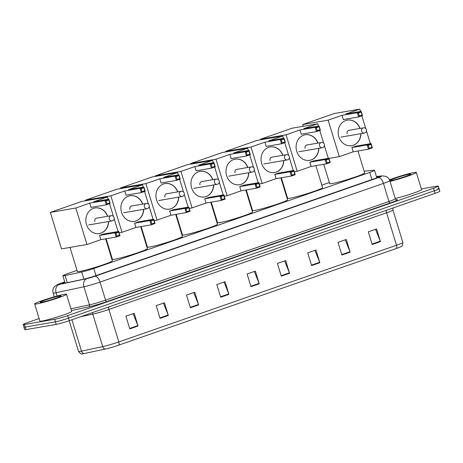 <?xml version="1.0" encoding="UTF-8"?>
<svg xmlns="http://www.w3.org/2000/svg" width="463" height="463" viewBox="0 0 463 463"><rect width="100%" height="100%" fill="white"/><g stroke="black" fill="none" stroke-linecap="round" stroke-linejoin="round"><path stroke-width="0.69" d="M77.026 270.386L67.633 273.656A9.978 0.695 -17 0 0 62.864 275.751A9.978 0.695 -17 0 0 65.098 275.526L81.719 271.984A9.978 0.695 -17 0 0 93.804 268.471L369.752 172.392A9.978 0.695 -17 0 0 374.521 170.297A9.978 0.695 -17 0 0 373.942 170.239L365.099 171.079A9.978 0.695 -17 0 0 364.393 171.177A9.978 0.695 -17 0 0 364.155 171.223M329.355 182.538L321.843 185.154M287.263 197.192L286.8 197.354M252.225 209.392L251.762 209.554M217.182 221.592L216.725 221.748M182.144 233.792L181.681 233.948M147.107 245.986L146.644 246.148M112.063 258.186L111.606 258.348M421.336 188.887L437.02 186.184A9.978 0.695 163 0 1 438.299 186.143A9.978 0.695 163 0 1 433.53 188.238L67.714 315.604A9.978 0.695 163 0 1 54.675 319.302L24.429 324.511A9.978 0.695 163 0 1 23.15 324.551A9.978 0.695 163 0 1 27.919 322.456L39.118 318.556M438.299 186.143L439.074 188.684A9.978 0.695 163 0 1 434.306 190.779L68.489 318.145A9.978 0.695 163 0 1 55.45 321.843L25.205 327.052A9.978 0.695 163 0 1 23.926 327.092A9.978 0.695 163 0 0 25.205 327.052L55.45 321.843A9.978 0.695 163 0 0 68.489 318.145L434.306 190.779A9.978 0.695 163 0 0 439.074 188.684A9.978 0.695 163 0 0 437.795 188.725M64.843 282.227A9.978 0.695 -17 0 0 62.389 283.478A9.978 0.695 -17 0 0 64.623 283.246L83.734 279.172A9.978 0.695 -17 0 0 95.818 275.659L373.913 178.834A9.978 0.695 -17 0 0 378.682 176.739A9.978 0.695 -17 0 0 378.109 176.681L376.517 176.831M396.287 248.504L118.609 345.178A10.909 0.758 163 0 1 105.396 349.021L84.208 353.541A10.909 0.758 163 0 1 82.125 353.871C81.453 354.415 80.255 353.605 78.548 351.44A13.305 0.926 -17 0 0 81.523 351.139L102.711 346.619A13.305 0.926 -17 0 0 118.829 341.937L396.502 245.257A3.328 1.597 70.8 0 1 396.287 248.504A10.909 0.758 163 0 0 401.253 246.478C402.115 246.553 402.648 245.216 402.862 242.467L392.925 209.971A13.305 0.926 163 0 1 386.57 212.766L108.892 309.446A13.305 0.926 163 0 1 92.779 314.128L80.678 316.709M439.074 188.684L439.85 191.225A9.978 0.695 163 0 1 435.081 193.32L69.265 320.68A9.978 0.695 163 0 1 56.226 324.384L25.98 329.587A9.978 0.695 163 0 1 24.701 329.627L23.15 324.551M190.38 307.791L186.496 295.099L194.761 292.222L198.644 304.914L190.38 307.791M160.076 318.341L156.199 305.649L164.463 302.767L168.341 315.459L160.076 318.341M129.779 328.886L125.895 316.194L134.16 313.318L138.043 326.01L129.779 328.886M281.284 276.139L277.401 263.447L285.665 260.571L289.549 273.263L281.284 276.139M311.582 265.588L307.704 252.896L315.969 250.02L319.846 262.712L311.582 265.588M341.885 255.044L338.007 242.346L346.272 239.469L350.15 252.161L341.885 255.044M372.188 244.493L368.305 231.801L376.569 228.925L380.453 241.617L372.188 244.493M220.683 297.24L216.8 284.548L225.064 281.672L228.942 294.364L220.683 297.24M250.981 286.69L247.103 273.998L255.368 271.121L259.245 283.813L250.981 286.69M254.332 271.48L259.089 283.373A2.662 1.279 70.8 0 1 259.245 283.813M224.028 282.031L228.791 293.924A2.662 1.279 70.8 0 1 228.942 294.364M375.534 229.283L380.297 241.177A2.662 1.279 70.8 0 1 380.453 241.617M345.236 239.834L349.993 251.727A2.662 1.279 70.8 0 1 350.15 252.161M314.933 250.379L319.696 262.278A2.662 1.279 70.8 0 1 319.846 262.712M284.629 260.929L289.392 272.823A2.662 1.279 70.8 0 1 289.549 273.263M133.124 313.683L137.887 325.576A2.662 1.279 70.8 0 1 138.043 326.01M163.427 303.132L168.191 315.025A2.662 1.279 70.8 0 1 168.341 315.459M193.731 292.581L198.488 304.475A2.662 1.279 70.8 0 1 198.644 304.914M389.464 179.76A16.633 1.157 163 0 1 414.182 172.52A16.633 1.157 163 0 1 416.312 172.45A16.633 1.157 163 0 1 407.191 176.345A16.633 1.157 163 0 1 390.025 181.392M409.385 174.186A10.846 0.758 163 0 1 410.768 174.204A10.846 0.758 163 0 1 402.851 177.341A10.846 0.758 163 0 1 391.426 180.443A10.846 0.758 163 0 1 390.077 180.529A10.846 0.758 163 0 1 397.266 177.514A10.846 0.758 163 0 1 409.385 174.186M416.312 172.45L421.55 189.587A16.633 1.157 163 0 1 412.429 193.482A16.633 1.157 163 0 1 395.263 198.523M357.968 150.99L364.676 172.942A18.294 1.273 163 0 1 351.897 178.139A18.294 1.273 163 0 1 332.035 183.562A18.294 1.273 163 0 1 329.691 183.637L323.77 164.284M360.943 133.662A12.97 11.338 -99.8 0 1 353.338 145.266A12.97 11.338 -99.8 0 1 351.758 145.677A12.97 11.338 -99.8 0 1 338.569 135.728A12.97 11.338 -99.8 0 1 345.774 120.513A12.97 11.338 -99.8 0 1 347.354 120.108A12.97 11.338 -99.8 0 1 360.058 128.419M342.053 115.316L357.332 112.688L361.186 111.346L345.907 113.973L359.82 109.129L334.35 113.516L302.669 124.547L328.14 120.16L342.053 115.316L343.349 119.57L358.634 116.936L357.332 112.688L358.397 113.076L361.152 112.115L361.186 111.346L362.488 115.594L358.634 116.936L359.305 116.057L362.06 115.096L362.488 115.594M328.14 120.16L339.298 156.65L353.205 151.806L351.909 147.552L355.763 146.21L371.042 143.582L372.345 147.836L368.49 149.179L353.205 151.806M370.388 143.698L366.499 130.988M365.758 128.558L361.863 115.814M360.532 111.456L359.82 109.129M302.669 124.547L303.201 126.289M329.008 158.421L339.298 156.65M361.152 112.115L362.06 115.096M358.397 113.076L359.305 116.057M372.345 147.836L371.916 147.338L369.161 148.293L368.49 149.179L367.188 144.925L351.909 147.552M369.161 148.293L368.253 145.313L367.188 144.925L371.042 143.582L371.008 144.352L368.253 145.313M371.916 147.338L371.008 144.352M347.279 120.12A12.97 11.338 -99.8 0 1 359.896 128.442M349.31 130.265A2.662 2.327 80.2 0 0 348.946 130.294A2.662 2.327 80.2 0 0 347.192 133.685M360.787 133.691A12.97 11.338 -99.8 0 1 351.677 145.689M315.876 165.644L322.589 187.596A18.294 1.273 163 0 1 309.805 192.799A18.294 1.273 163 0 1 289.942 198.222A18.294 1.273 163 0 1 287.598 198.291L281.319 177.757M318.857 148.316A12.97 11.338 -99.8 0 1 311.252 159.92A12.97 11.338 -99.8 0 1 309.666 160.331A12.97 11.338 -99.8 0 1 296.476 150.382A12.97 11.338 -99.8 0 1 303.682 135.173A12.97 11.338 -99.8 0 1 305.267 134.762A12.97 11.338 -99.8 0 1 317.965 143.073M299.96 129.97L315.239 127.342L319.1 126L303.815 128.627L317.728 123.783L292.257 128.17L260.582 139.201L286.047 134.814L299.96 129.97L301.263 134.224L316.542 131.59L315.239 127.342L316.304 127.73L319.059 126.769L319.1 126L320.396 130.248L316.542 131.59L317.219 130.711L319.974 129.75L320.396 130.248M286.047 134.814L297.205 171.304L311.119 166.46L309.816 162.212L313.671 160.869L328.956 158.236L330.252 162.49L326.398 163.833L311.119 166.46M328.296 158.352L324.407 145.642M323.666 143.212L319.771 130.468M318.44 126.11L317.728 123.783M260.582 139.201L260.75 139.762M294.329 171.802L297.205 171.304M319.059 126.769L319.974 129.75M316.304 127.73L317.219 130.711M330.252 162.49L329.83 161.992L327.075 162.947L326.398 163.833L325.095 159.579L309.816 162.212M327.075 162.947L326.16 159.966L325.095 159.579L328.956 158.236L328.915 159.006L326.16 159.966M329.83 161.992L328.915 159.006M305.186 134.774A12.97 11.338 -99.8 0 1 317.803 143.096M307.218 144.919A2.662 2.327 80.2 0 0 306.853 144.948A2.662 2.327 80.2 0 0 305.105 148.339M318.694 148.345A12.97 11.338 -99.8 0 1 309.585 160.343M280.838 177.844L287.546 199.796A18.294 1.273 163 0 1 274.767 204.993A18.294 1.273 163 0 1 254.905 210.416A18.294 1.273 163 0 1 252.561 210.491L246.281 189.957M283.813 160.516A12.97 11.338 -99.8 0 1 276.208 172.12A12.97 11.338 -99.8 0 1 274.628 172.531A12.97 11.338 -99.8 0 1 261.439 162.582A12.97 11.338 -99.8 0 1 268.644 147.367A12.97 11.338 -99.8 0 1 270.224 146.962A12.97 11.338 -99.8 0 1 282.922 155.273M264.923 142.17L280.202 139.542L284.056 138.2L268.777 140.827L282.69 135.983L257.22 140.37L225.539 151.401L251.01 147.014L264.923 142.17L266.219 146.424L281.504 143.79L280.202 139.542L281.267 139.93L284.022 138.969L284.056 138.2L285.358 142.448L281.504 143.79L282.175 142.911L284.93 141.95L285.358 142.448M251.01 147.014L262.168 183.504L276.075 178.66L274.779 174.406L278.633 173.064L293.912 170.436L295.215 174.69L291.36 176.033L276.075 178.66M293.253 170.546L289.369 157.842M288.628 155.412L284.733 142.668M283.397 138.31L282.69 135.983M225.539 151.401L225.713 151.962M259.292 183.996L262.168 183.504M284.022 138.969L284.93 141.95M281.267 139.93L282.175 142.911M295.215 174.69L294.786 174.192L292.031 175.147L291.36 176.033L290.058 171.779L274.779 174.406M292.031 175.147L291.123 172.167L290.058 171.779L293.912 170.436L293.878 171.206L291.123 172.167M294.786 174.192L293.878 171.206M270.149 146.974A12.97 11.338 -99.8 0 1 282.766 155.296M272.18 157.119A2.662 2.327 80.2 0 0 271.816 157.148A2.662 2.327 80.2 0 0 270.062 160.539M283.657 160.545A12.97 11.338 -99.8 0 1 274.547 172.543M245.795 190.038L252.509 211.996A18.294 1.273 163 0 1 239.724 217.193A18.294 1.273 163 0 1 219.861 222.616A18.294 1.273 163 0 1 217.517 222.691L211.244 202.157M248.776 172.716A12.97 11.338 -99.8 0 1 241.171 184.32A12.97 11.338 -99.8 0 1 239.591 184.725A12.97 11.338 -99.8 0 1 226.401 174.782A12.97 11.338 -99.8 0 1 233.607 159.567A12.97 11.338 -99.8 0 1 235.187 159.162A12.97 11.338 -99.8 0 1 247.884 167.467M229.879 154.37L245.164 151.737L249.019 150.394L233.74 153.027L247.647 148.183L222.182 152.57L190.501 163.601L215.972 159.214L229.879 154.37L231.182 158.624L246.461 155.99L245.164 151.737L246.223 152.13L248.978 151.169L249.019 150.394L250.321 154.648L246.461 155.99L247.138 155.111L249.893 154.15L250.321 154.648M215.972 159.214L227.125 195.704L241.038 190.86L239.736 186.606L243.596 185.264L258.875 182.636L260.177 186.884L256.317 188.227L241.038 190.86M258.215 182.746L254.332 170.043M253.591 167.612L249.69 154.868M248.359 150.51L247.647 148.183M190.501 163.601L190.675 164.162M224.254 196.196L227.125 195.704M248.978 151.169L249.893 154.15M246.223 152.13L247.138 155.111M260.177 186.884L259.749 186.386L256.994 187.347L256.317 188.227L255.02 183.979L239.736 186.606M256.994 187.347L256.08 184.367L255.02 183.979L258.875 182.636L258.834 183.406L256.08 184.367M259.749 186.386L258.834 183.406M235.106 159.174A12.97 11.338 -99.8 0 1 247.728 167.496M237.143 169.319A2.662 2.327 80.2 0 0 236.778 169.348A2.662 2.327 80.2 0 0 235.025 172.74M248.619 172.745A12.97 11.338 -99.8 0 1 239.51 184.743M210.758 202.238L217.471 224.196A18.294 1.273 163 0 1 204.687 229.393A18.294 1.273 163 0 1 184.824 234.816A18.294 1.273 163 0 1 182.48 234.891L176.2 214.357M213.738 184.916A12.97 11.338 -99.8 0 1 206.133 196.52A12.97 11.338 -99.8 0 1 204.548 196.925A12.97 11.338 -99.8 0 1 191.358 186.983A12.97 11.338 -99.8 0 1 198.563 171.767A12.97 11.338 -99.8 0 1 200.149 171.362A12.97 11.338 -99.8 0 1 212.847 179.667M194.842 166.57L210.121 163.937L213.981 162.594L198.696 165.227L212.61 160.383L187.139 164.77L155.464 175.795L180.929 171.414L194.842 166.57L196.144 170.824L211.423 168.191L210.121 163.937L211.186 164.324L213.941 163.37L213.981 162.594L215.278 166.848L211.423 168.191L212.1 167.311L214.855 166.35L215.278 166.848M180.929 171.414L192.087 207.904L206 203.06L204.698 198.806L208.553 197.464L223.837 194.836L225.134 199.084L221.279 200.427L206 203.06M223.178 194.946L219.294 182.237M218.548 179.812L214.653 167.068M213.321 162.71L212.61 160.383M155.464 175.795L155.632 176.362M189.217 208.396L192.087 207.904M213.941 163.37L214.855 166.35M211.186 164.324L212.1 167.311M225.134 199.084L224.711 198.586L221.956 199.547L221.279 200.427L219.977 196.179L204.698 198.806M221.956 199.547L221.042 196.567L219.977 196.179L223.837 194.836L223.797 195.606L221.042 196.567M224.711 198.586L223.797 195.606M200.068 171.374A12.97 11.338 -99.8 0 1 212.685 179.696M202.105 181.519A2.662 2.327 80.2 0 0 201.735 181.548A2.662 2.327 80.2 0 0 199.987 184.94M213.576 184.945A12.97 11.338 -99.8 0 1 204.472 196.943M175.72 214.438L182.428 236.39A18.294 1.273 163 0 1 169.649 241.593A18.294 1.273 163 0 1 149.786 247.016A18.294 1.273 163 0 1 147.442 247.092L141.163 226.557M178.695 197.116A12.97 11.338 -99.8 0 1 171.09 208.715A12.97 11.338 -99.8 0 1 169.51 209.126A12.97 11.338 -99.8 0 1 156.32 199.183A12.97 11.338 -99.8 0 1 163.526 183.967A12.97 11.338 -99.8 0 1 165.106 183.556A12.97 11.338 -99.8 0 1 177.809 191.867M159.804 178.77L175.083 176.137L178.938 174.794L163.659 177.427L177.572 172.583L152.101 176.97L120.421 187.995L145.891 183.614L159.804 178.77L161.101 183.018L176.386 180.391L175.083 176.137L176.148 176.525L178.903 175.57L178.938 174.794L180.24 179.048L176.386 180.391L177.057 179.511L179.812 178.55L180.24 179.048M145.891 183.614L157.05 220.104L170.957 215.26L169.661 211.006L173.515 209.664L188.794 207.036L190.096 211.284L186.242 212.627L170.957 215.26M188.14 207.146L184.251 194.437M183.51 192.012L179.615 179.268M178.284 174.91L177.572 172.583M120.421 187.995L120.594 188.557M154.173 220.596L157.05 220.104M178.903 175.57L179.812 178.55M176.148 176.525L177.057 179.511M190.096 211.284L189.668 210.787L186.913 211.747L186.242 212.627L184.94 208.379L169.661 211.006M186.913 211.747L186.004 208.767L184.94 208.379L188.794 207.036L188.759 207.806L186.004 208.767M189.668 210.787L188.759 207.806M165.031 183.574A12.97 11.338 -99.8 0 1 177.647 191.896M167.062 193.719A2.662 2.327 80.2 0 0 166.697 193.748A2.662 2.327 80.2 0 0 164.944 197.14M178.539 197.145A12.97 11.338 -99.8 0 1 169.429 209.137M140.677 226.639L147.39 248.59A18.294 1.273 163 0 1 134.606 253.793A18.294 1.273 163 0 1 114.743 259.216A18.294 1.273 163 0 1 112.405 259.292L106.125 238.758M143.657 209.317A12.97 11.338 -99.8 0 1 136.053 220.915A12.97 11.338 -99.8 0 1 134.473 221.326A12.97 11.338 -99.8 0 1 121.283 211.383A12.97 11.338 -99.8 0 1 128.488 196.167A12.97 11.338 -99.8 0 1 130.068 195.756A12.97 11.338 -99.8 0 1 142.766 204.067M124.761 190.97L140.046 188.337L143.9 186.994L128.621 189.627L142.529 184.783L117.064 189.164L85.383 200.195L110.854 195.814L124.761 190.97L126.063 195.218L141.342 192.591L140.046 188.337L141.111 188.725L143.86 187.764L143.9 186.994L145.203 191.248L141.342 192.591L142.019 191.711L144.774 190.75L145.203 191.248M110.854 195.814L122.006 232.299L135.919 227.46L134.617 223.207L138.478 221.864L153.757 219.231L155.059 223.484L151.198 224.827L135.919 227.46M153.097 219.346L149.213 206.637M148.473 204.206L144.572 191.462M143.241 187.11L142.529 184.783M85.383 200.195L85.557 200.757M119.136 232.796L122.006 232.299M143.86 187.764L144.774 190.75M141.111 188.725L142.019 191.711M155.059 223.484L154.63 222.987L151.876 223.947L151.198 224.827L149.902 220.573L134.617 223.207M151.876 223.947L150.967 220.961L149.902 220.573L153.757 219.231L153.716 220.006L150.967 220.961M154.63 222.987L153.716 220.006M129.987 195.774A12.97 11.338 -99.8 0 1 142.61 204.096M132.024 205.919A2.662 2.327 80.2 0 0 131.66 205.948A2.662 2.327 80.2 0 0 129.906 209.334M143.501 209.34A12.97 11.338 -99.8 0 1 134.392 221.337M105.639 238.839L112.353 260.791A18.294 1.273 163 0 1 99.568 265.993A18.294 1.273 163 0 1 79.705 271.416A18.294 1.273 163 0 1 77.362 271.492L70.006 247.421M108.62 221.517A12.97 11.338 -99.8 0 1 101.015 233.115A12.97 11.338 -99.8 0 1 99.429 233.526A12.97 11.338 -99.8 0 1 86.245 223.583A12.97 11.338 -99.8 0 1 93.445 208.367A12.97 11.338 -99.8 0 1 95.031 207.956A12.97 11.338 -99.8 0 1 107.729 216.267M89.724 203.17L105.003 200.537L108.863 199.194L93.578 201.827L107.491 196.983L82.02 201.364L50.345 212.395L75.81 208.009L89.724 203.17L91.026 207.418L106.305 204.791L105.003 200.537L106.068 200.925L108.822 199.964L108.863 199.194L110.159 203.448L106.305 204.791L106.982 203.905L109.737 202.95L110.159 203.448M75.81 208.009L86.969 244.499L100.882 239.66L99.58 235.407L103.434 234.064L118.719 231.431L120.015 235.684L116.161 237.027L100.882 239.66M118.059 231.546L114.176 218.837M113.429 216.406L109.534 203.662M108.203 199.31L107.491 196.983M50.345 212.395L61.498 248.886L86.969 244.499M108.822 199.964L109.737 202.95M106.068 200.925L106.982 203.905M120.015 235.684L119.593 235.187L116.838 236.147L116.161 237.027L114.859 232.773L99.58 235.407M116.838 236.147L115.924 233.161L114.859 232.773L118.719 231.431L118.678 232.206L115.924 233.161M119.593 235.187L118.678 232.206M94.95 207.974A12.97 11.338 -99.8 0 1 107.566 216.296M96.987 218.119A2.662 2.327 80.2 0 0 96.622 218.148A2.662 2.327 80.2 0 0 94.869 221.534M108.458 221.54A12.97 11.338 -99.8 0 1 99.354 233.537M36.791 303.913A16.633 1.157 163 0 1 34.661 303.977A16.633 1.157 163 0 1 46.283 299.248A16.633 1.157 163 0 1 64.34 294.318A16.633 1.157 163 0 1 66.469 294.254A16.633 1.157 163 0 1 54.848 298.982A16.633 1.157 163 0 1 36.791 303.913M66.469 294.254L71.707 311.385A16.633 1.157 163 0 1 60.086 316.113A16.633 1.157 163 0 1 42.029 321.044A16.633 1.157 163 0 1 39.899 321.114L34.661 303.977M59.542 295.99A10.846 0.758 163 0 1 60.925 296.002A10.846 0.758 163 0 1 53.008 299.139A10.846 0.758 163 0 1 41.583 302.241A10.846 0.758 163 0 1 40.235 302.327A10.846 0.758 163 0 1 47.423 299.318A10.846 0.758 163 0 1 59.542 295.99M371.934 179.528L369.752 172.392M95.986 275.601L93.804 268.471M83.907 279.137L81.719 271.984M67.285 282.679L65.098 275.526M64.745 281.909L60.722 283.31A6.65 0.463 -17 0 0 58.396 284.681A6.65 0.463 -17 0 0 59.032 284.56L86.87 278.622A6.65 0.463 -17 0 0 94.927 276.278L378.312 177.613A6.65 0.463 -17 0 0 381.107 176.177L376.454 176.617M378.312 177.613A6.65 3.195 70.8 0 1 383.433 183.412L388.961 201.498A13.305 0.926 -17 0 0 395.321 198.702L389.788 180.616A13.305 0.926 163 0 1 383.433 183.412L100.049 282.077A13.305 0.926 163 0 1 83.936 286.759L56.098 292.697A13.305 0.926 163 0 1 54.825 292.946A13.305 0.926 163 0 1 53.118 292.998L54.281 296.806M57.111 296.019L56.098 292.697A6.65 5.174 -102 0 1 59.032 284.56M396.334 199.732L396.531 199.715A14.966 1.042 163 0 1 390.245 202.95L106.86 301.61A14.966 1.042 163 0 1 88.734 306.882L71.458 310.569M433.53 188.238L435.081 193.32M24.429 324.511L25.98 329.587M54.675 319.302L56.226 324.384M67.714 315.604L69.265 320.68M86.87 278.622A6.65 5.174 -102 0 0 83.936 286.759L89.469 304.845A13.305 0.926 -17 0 0 105.581 300.163L388.961 201.498A1.661 0.799 -109.2 0 0 390.245 202.95M70.914 308.804L89.469 304.845A1.661 1.291 78 0 1 88.734 306.882M94.927 276.278A6.65 3.195 70.8 0 1 100.049 282.077L105.581 300.163A1.661 0.799 -109.2 0 0 106.86 301.61M381.107 176.177A6.65 6.279 -95.4 0 1 382.415 175.899L376.407 176.472M64.739 281.892L60.474 283.373A6.65 3.195 70.8 0 1 60.722 283.31M378.236 177.109L378.109 176.681M118.609 345.178A3.328 1.597 -109.2 0 0 118.829 341.937L108.892 309.446A3.328 1.597 70.8 0 1 108.707 306.952M105.396 349.021A3.328 2.587 -102 0 1 102.711 346.619L92.779 314.128A3.328 2.587 78 0 0 92.044 312.751M386.385 210.271A3.328 1.597 70.8 0 0 386.57 212.766L396.502 245.257A13.305 0.926 -17 0 0 402.862 242.467M84.208 353.541A3.328 2.587 -102 0 1 81.523 351.139L71.927 319.754M250.848 286.244L259.089 283.373M281.145 275.699L289.392 272.823M311.449 265.149L319.696 262.278M341.752 254.598L349.993 251.727M372.049 244.047L380.297 241.177M220.544 296.795L228.791 293.924M190.241 307.345L198.488 304.475M159.943 317.896L168.191 315.025M129.64 328.446L137.887 325.576M363.119 127.915A2.662 2.327 -99.8 0 1 363.443 127.834A2.662 2.662 0 0 1 366.47 129.79A2.662 2.662 0 0 1 364.346 133.078A2.662 2.327 -99.8 0 1 361.69 131.226A2.662 2.327 -99.8 0 1 363.119 127.915M364.67 132.997A2.662 2.327 -99.8 0 1 364.346 133.078L340.947 137.106M321.027 142.569A2.662 2.327 -99.8 0 1 321.351 142.488A2.662 2.662 0 0 1 324.378 144.444A2.662 2.662 0 0 1 322.254 147.732A2.662 2.327 -99.8 0 1 319.597 145.88A2.662 2.327 -99.8 0 1 321.027 142.569M322.578 147.651A2.662 2.327 -99.8 0 1 322.254 147.732L298.855 151.76M285.989 154.769A2.662 2.327 -99.8 0 1 286.313 154.688A2.662 2.662 0 0 1 289.34 156.644A2.662 2.662 0 0 1 287.216 159.932A2.662 2.327 -99.8 0 1 284.56 158.08A2.662 2.327 -99.8 0 1 285.989 154.769M287.54 159.851A2.662 2.327 -99.8 0 1 287.216 159.932L263.817 163.96M250.946 166.969A2.662 2.327 -99.8 0 1 251.27 166.888A2.662 2.662 0 0 1 254.297 168.845A2.662 2.662 0 0 1 252.173 172.132A2.662 2.327 -99.8 0 1 249.522 170.274A2.662 2.327 -99.8 0 1 250.946 166.969M252.497 172.045A2.662 2.327 -99.8 0 1 252.173 172.132L228.774 176.16M215.908 179.169A2.662 2.327 -99.8 0 1 216.233 179.088A2.662 2.662 0 0 1 219.259 181.045A2.662 2.662 0 0 1 217.135 184.332A2.662 2.327 -99.8 0 1 214.479 182.474A2.662 2.327 -99.8 0 1 215.908 179.169M217.46 184.245A2.662 2.327 -99.8 0 1 217.135 184.332L193.737 188.36M180.871 191.369A2.662 2.327 -99.8 0 1 181.195 191.283A2.662 2.662 0 0 1 184.222 193.245A2.662 2.662 0 0 1 182.098 196.532A2.662 2.327 -99.8 0 1 179.441 194.674A2.662 2.327 -99.8 0 1 180.871 191.369M182.422 196.445A2.662 2.327 -99.8 0 1 182.098 196.532L158.699 200.56M145.828 203.57A2.662 2.327 -99.8 0 1 146.152 203.483A2.662 2.662 0 0 1 149.184 205.439A2.662 2.662 0 0 1 147.055 208.732A2.662 2.327 -99.8 0 1 144.404 206.874A2.662 2.327 -99.8 0 1 145.828 203.57M147.384 208.645A2.662 2.327 -99.8 0 1 147.055 208.732L123.656 212.76M110.79 215.77A2.662 2.327 -99.8 0 1 111.114 215.683A2.662 2.662 0 0 1 114.141 217.639A2.662 2.662 0 0 1 112.017 220.926A2.662 2.327 -99.8 0 1 109.361 219.074A2.662 2.327 -99.8 0 1 110.79 215.77M112.341 220.845A2.662 2.327 -99.8 0 1 112.017 220.926L88.618 224.96M376.801 177.763L374.521 170.297M65.121 283.142L62.864 275.751M395.321 198.702L396.206 199.784M389.788 180.616C389.14 178.649 387.872 177.242 385.98 176.403L382.415 175.899M60.474 283.373L56.608 284.959L54.269 286.892C52.892 288.738 52.504 290.776 53.118 292.998M78.548 351.44L69.155 320.72M392.925 209.971L392.96 207.985M348.593 130.392L363.443 127.834M306.5 145.046L321.351 142.488M271.463 157.246L286.313 154.688M236.425 169.441L251.27 166.888M201.382 181.641L216.233 179.088M166.344 193.841L181.195 191.283M131.307 206.041L146.152 203.483M96.263 218.241L111.114 215.683"/></g></svg>
